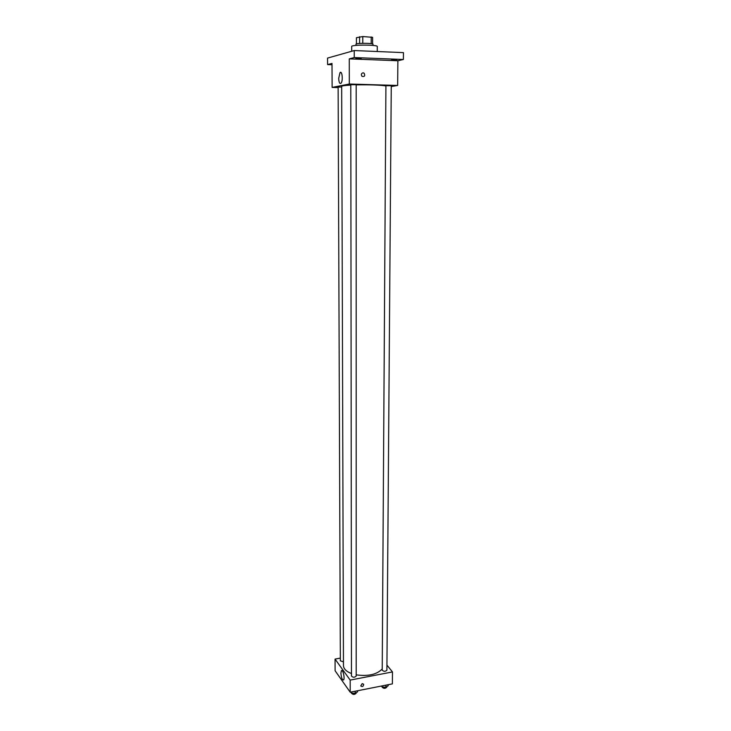 <?xml version="1.0" encoding="UTF-8"?>
<svg xmlns="http://www.w3.org/2000/svg" width="731" height="731" viewBox="0 0 731 731"><rect width="100%" height="100%" fill="white"/><g stroke="black" fill="none" stroke-linecap="round" stroke-linejoin="round"><path stroke-width="1.1" d="M356.426 43.915L356.426 37.71L362.777 36.55L372.609 37.327L372.582 43.951M355.96 45.413L355.96 44.225C355.513 43.001 373.468 43.028 373.02 44.262L373.02 45.441M359.588 43.458L359.597 36.714M371.193 43.668L371.22 36.952M362.768 43.303L362.777 36.55M377.26 51.526L377.278 46.501C377.982 44.692 350.999 44.646 351.693 46.455L351.702 51.271M332.002 64.748L327.589 64.593L327.552 58.087L354.243 50.549L403.448 52.623L403.384 59.494L397.874 60.755L397.655 85.454L391.249 86.55M327.589 64.593L332.002 63.423L332.121 87.409L349.308 84.028L349.272 58.864L354.243 57.557L354.243 50.549M338.7 78.363L339.988 72.689C342.181 69.993 343.241 81.068 341.002 83.233C339.677 84.056 338.91 82.429 338.7 78.363M354.243 57.557L403.384 59.494M361.215 58.526L355.878 58.425L361.215 58.526M396.832 59.924L391.606 59.832L396.832 59.924M349.272 58.864L397.874 60.755M385.913 85.92C379.928 85.006 370.014 84.659 356.189 84.897M350.779 85.098C344.868 85.426 341.825 85.847 341.669 86.377L343.46 665.612C343.616 668.856 346.284 671.497 351.465 673.553M349.308 84.028L397.655 85.454M338.133 87.583L332.121 87.409M356.189 84.705L350.779 84.686L351.465 676.065C353.046 677.6 354.617 677.591 356.198 676.047L356.189 84.705M391.259 85.728L385.913 85.728L382.222 670.135C383.775 671.661 385.328 671.679 386.9 670.199L391.259 85.728M341.633 86.989L338.133 87.144L340.344 660.806L343.442 661.838M363.106 72.808L364.166 73.246C365.281 75.878 364.559 76.919 362.019 76.344C360.886 74.553 361.251 73.374 363.106 72.808M363.097 72.808L364.166 73.246C365.281 75.878 364.559 76.919 362.019 76.344C360.886 74.553 361.242 73.374 363.097 72.808M382.231 668.929C376.949 674.512 368.278 676.486 356.198 674.859M340.335 658.119L335.054 659.088L350.186 680.095L392.483 671.935L386.937 665.119M335.054 659.088L335.109 670.766L350.204 692.202L392.383 683.878L392.483 671.935M350.204 692.202L350.186 680.095M340.911 673.123L341.386 670.72C342.784 668.774 345.096 678.45 343.588 679.949C342.209 680.077 341.322 677.801 340.911 673.123M362.21 683.595L363.654 684.271C363.408 686.491 362.448 687.039 360.758 685.934L362.21 683.595L363.654 684.271C363.408 686.491 362.439 687.039 360.758 685.934M350.734 692.102L351.401 693.052L355.165 693.372L357.596 691.828L357.596 690.74M355.165 693.372L355.165 691.224M351.401 693.052L351.401 691.965M356.198 692.714L356.198 693.207C354.626 694.797 353.055 694.806 351.483 693.226L351.483 693.052M381.418 686.043L382.13 686.966L385.877 687.286L388.188 685.769L388.198 684.7M385.877 687.286L385.895 685.157M386.781 686.692L386.772 687.186C385.21 688.712 383.656 688.693 382.112 687.122L382.139 685.897M341.24 72.734L339.988 72.689M341.998 670.601L341.386 670.72"/></g></svg>
